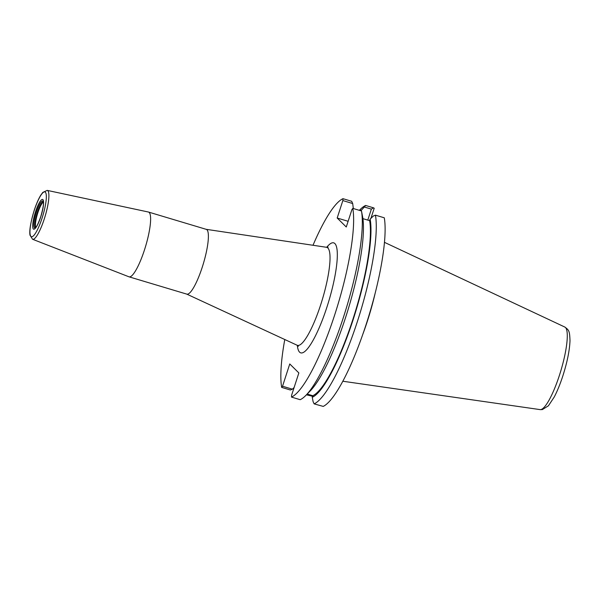 <?xml version="1.0" encoding="UTF-8"?>
<svg xmlns="http://www.w3.org/2000/svg" width="600" height="600" viewBox="0 0 600 600"><rect width="100%" height="100%" fill="white"/><g stroke="black" fill="none" stroke-linecap="round" stroke-linejoin="round"><path stroke-width="0.9" d="M362.895 334.087A73.815 15.428 -73.3 0 0 367.305 321.382A73.815 15.428 -73.3 0 0 375.278 292.74M35.602 227.61A13.492 2.82 106.7 0 1 37.35 212.513A13.492 2.82 -73.3 0 1 43.335 201.795M43.26 201.517A14.04 2.933 -73.3 0 0 43.065 201.233A14.04 2.933 -73.3 0 0 36.375 212.16A14.04 2.933 106.7 0 0 35.07 227.933A14.04 2.933 106.7 0 0 35.385 227.798L35.385 227.798C36.638 226.897 38.407 223.237 40.71 216.81C43.043 208.673 43.89 203.572 43.26 201.517L43.26 201.517M129.075 276.84L186.847 294.142A33.818 7.065 106.7 0 0 202.208 267.33A33.818 7.065 -73.3 0 0 206.25 229.35L148.485 212.048A33.818 7.065 -73.3 0 1 144.435 250.035A33.818 7.065 106.7 0 1 129.075 276.84A33.818 7.065 106.7 0 1 128.962 276.803L32.565 239.265A25.515 5.333 106.7 0 0 44.235 219.067A25.515 5.333 -73.3 0 0 47.205 190.387L42.803 192.405L40.725 195.263C38.422 199.072 36.248 204.112 34.2 210.375C30.615 222.397 29.22 230.67 30 235.185L32.565 239.265M148.485 212.048A33.818 7.065 -73.3 0 0 148.365 212.017L47.205 190.387M284.775 339.517A104.017 21.735 -73.3 0 0 281.67 387.397L282.532 386.228L289.763 363.96L298.853 372.93L291.615 395.197L291.48 397.088A104.017 21.735 -73.3 0 0 334.635 315.075A104.017 21.735 -73.3 0 0 352.8 208.373L351.938 209.55L346.267 226.995L337.185 218.017L342.847 200.572L342.983 198.683A104.017 21.735 -73.3 0 0 313.005 245.265M291.48 397.088L300.165 399.69A104.017 21.735 -73.3 0 0 305.895 395.362L310.26 390.9A98.062 20.49 106.7 0 0 348.593 307.897A98.062 20.49 106.7 0 0 362.625 216.847L361.478 210.975L352.8 208.373M314.123 403.875L313.095 401.632L312.255 397.283A98.062 20.49 -73.3 0 0 353.062 319.905A98.062 20.49 -73.3 0 0 370.147 219.097L373.418 215.985L375.442 215.16A104.017 21.735 106.7 0 1 357.278 321.855A104.017 21.735 106.7 0 1 314.123 403.875L323.228 406.403A104.017 21.735 106.7 0 0 366.278 324.007A104.017 21.735 106.7 0 0 384.285 217.8L375.442 215.16M370.147 219.097L369.645 220.665L362.91 218.647M360.847 210.788L364.327 207.007L371.362 209.115L373.53 207.833L374.212 208.23L370.913 218.37M348.12 221.295L337.185 218.017M371.362 209.115L367.793 220.11M342.847 200.572L352.695 203.528L353.325 208.53M364.327 207.007L365.632 205.462L373.53 207.833M359.362 210.337L359.895 209.79A104.017 21.735 106.7 0 1 365.632 205.462M361.065 210.127A98.062 20.49 -73.3 0 0 360.135 210.57M305.895 395.362A104.017 21.735 -73.3 0 0 346.478 307.582A104.017 21.735 -73.3 0 0 361.478 210.975M294.112 387.518L292.373 389.175L290.347 390L281.67 387.397M342.983 198.683L351.668 201.285L352.695 203.528M313.072 396.382L306.435 394.815M292.373 389.175L282.532 386.228M312.21 396.548L311.4 395.31M312.255 397.283L312.765 395.715L307.185 394.05M369.645 220.665A96.472 20.16 106.7 0 1 352.8 319.642A96.472 20.16 106.7 0 1 312.765 395.715M384.45 242.333L564.825 327.053A43.117 9.008 106.7 0 1 559.403 375.375A43.117 9.008 106.7 0 1 540.097 409.612L342.847 381.24M43.388 202.125A13.425 2.805 -73.3 0 0 37.875 212.678A13.425 2.805 106.7 0 0 35.828 227.362M40.74 216.87A15.533 3.248 106.7 0 1 33.367 228.998A15.533 3.248 106.7 0 1 35.543 211.74A15.533 3.248 -73.3 0 1 42.915 199.62A15.533 3.248 -73.3 0 1 40.74 216.87M42.06 218.175A23.407 4.89 -73.3 0 0 45.338 192.173A23.407 4.89 -73.3 0 0 34.23 210.435A23.407 4.89 106.7 0 0 30.953 236.438A23.407 4.89 106.7 0 0 42.06 218.175M206.153 229.32L326.483 247.282A51.157 10.688 -73.3 0 1 320.678 304.808A51.157 10.688 106.7 0 1 297.142 345.248L186.743 294.112M297.33 345.337A57.435 12 -73.3 0 0 326.843 307.38A57.435 12 -73.3 0 0 337.327 254.587A57.435 12 -73.3 0 0 326.692 247.305M564.825 327.053C569.055 330.202 569.618 330.825 570 340.68C569.602 350.483 567.217 362.228 562.838 375.93C560.175 384.097 557.31 391.125 554.235 397.005L548.423 405.803L542.332 409.582L540.097 409.612M326.483 247.282L328.08 247.125M298.395 346.252L297.142 345.248"/></g></svg>
